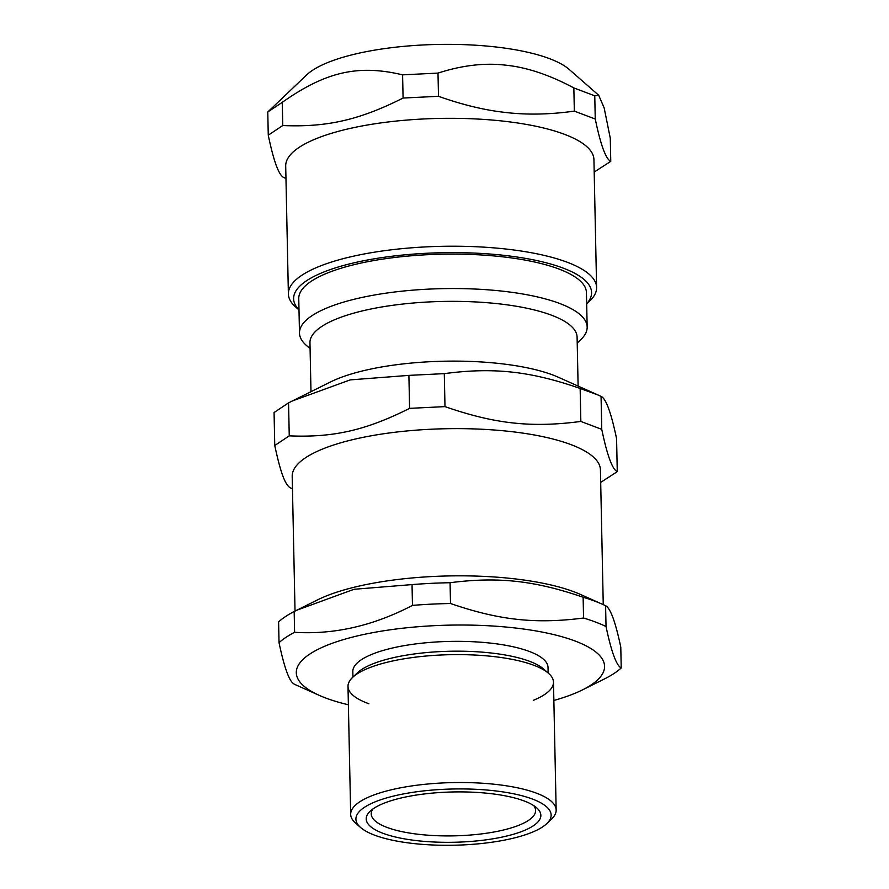 <?xml version="1.0" encoding="UTF-8"?>
<svg xmlns="http://www.w3.org/2000/svg" width="889" height="889" viewBox="0 0 889 889"><rect width="100%" height="100%" fill="white"/><g stroke="black" fill="none" stroke-linecap="round" stroke-linejoin="round"><path stroke-width="1.33" d="M368.913 703.766A102.768 29.604 -1.2 0 1 367.602 703.277A102.768 29.604 -1.2 0 1 382.237 663.538A102.768 29.604 -1.2 0 1 519.965 661.072A102.768 29.604 -1.2 0 1 533.311 700.321M533.744 805.623A82.21 23.681 -1.2 0 1 535.611 810.468A82.21 23.681 -1.2 0 1 453.912 835.86A82.21 23.681 -1.2 0 1 371.224 813.913A82.21 23.681 -1.2 0 1 372.891 808.99M298.993 309.828A149.008 42.916 -1.2 0 1 441.7 252.732A149.008 42.916 -1.2 0 1 586.673 303.794M587.162 327.063L586.44 292.625A143.874 41.439 178.8 0 0 441.733 254.21A143.874 41.439 178.8 0 0 298.76 298.66L299.482 333.086A143.874 41.439 -1.2 0 1 442.455 288.647A143.874 41.439 -1.2 0 1 587.162 327.063A143.874 41.439 -1.2 0 1 580.761 339.665L577.217 343.043M594.196 172.055L610.765 161.342C605.842 159.142 600.675 145.029 595.252 119.026L574.338 111.125C550.224 114.503 527.644 114.992 506.597 112.581C485.561 110.392 462.858 104.969 438.488 96.301L403.084 98.046C359.434 119.982 326.896 127.416 282.746 125.538L268.256 135.184C273.679 161.198 278.846 175.3 283.769 177.511L285.958 178.511M598.675 95.245L569.193 69.431A137.673 39.649 -1.2 0 0 494.184 46.795A137.673 39.649 -1.2 0 0 306.649 74.932L267.778 111.992L282.257 102.346C325.73 71.698 358.267 64.264 402.595 74.854L437.999 73.098C462.024 65.319 484.561 62.675 505.608 65.164C526.644 67.264 549.391 74.854 573.85 87.933L594.763 95.823L598.675 95.245L604.142 107.858L610.276 138.151L610.765 161.342M594.763 95.823L595.252 119.026M573.85 87.933L574.338 111.125M437.999 73.098L438.488 96.301M402.595 74.854L403.084 98.046M282.257 102.346L282.746 125.538M267.778 111.992L268.256 135.184M586.673 303.927L589.751 300.993A154.153 44.394 178.8 0 0 596.608 287.491A154.153 44.394 178.8 0 0 505.219 248.953A154.153 44.394 178.8 0 0 288.38 293.948A154.153 44.394 178.8 0 0 295.793 307.149L298.993 309.95M288.38 293.948L285.702 166.043A154.153 44.394 -1.2 0 1 502.529 121.048A154.153 44.394 -1.2 0 1 593.93 159.587L596.608 287.491M310.083 348.632L306.394 345.41A143.874 41.439 -1.2 0 1 300.26 337.153A143.874 41.439 -1.2 0 1 299.482 333.086M310.983 391.682L309.961 342.709A133.594 38.483 -1.2 0 1 442.722 301.449A133.594 38.483 -1.2 0 1 577.094 337.12L578.117 386.082M274.757 445.5L274.068 412.518L288.547 402.873L330.341 382.037A133.594 38.483 -1.2 0 1 558.37 377.258L601.064 396.361C605.987 398.561 611.154 412.674 616.577 438.677L617.266 471.659C612.343 469.459 607.176 455.346 601.753 429.343L580.839 421.442C531.522 427.942 494.795 423.931 444.989 406.617L409.585 408.362C365.935 430.298 333.397 437.732 289.247 435.854L274.757 445.5C277.657 459.08 280.302 469.092 282.702 475.526C285.102 482.194 287.625 486.294 290.27 487.828L292.459 488.828M292.337 400.961L350.199 379.892L408.896 375.38L444.289 373.636C493.606 367.135 530.333 371.146 580.15 388.46L598.43 395.149M600.697 482.371L617.266 471.659M295.026 611.087L292.203 476.36A154.153 44.394 -1.2 0 1 445.389 428.742A154.153 44.394 -1.2 0 1 600.431 469.903L603.253 604.631M296.726 610.243L354.044 589.285L412.029 584.595L412.474 605.387C373.424 625.8 334.131 634.779 294.603 632.312L294.17 611.521L317.362 599.964A154.153 44.394 -1.2 0 1 574.105 591.841A154.153 44.394 -1.2 0 1 580.473 594.452L602.609 604.342A179.845 51.795 -1.2 0 1 605.598 605.72C610.421 608.109 615.488 621.922 620.789 647.181L621.222 667.972A179.845 51.795 -1.2 0 1 605.665 678.329L582.473 689.897A154.153 44.394 -1.2 0 1 553.869 700.454M601.064 396.361L601.753 429.343M580.15 388.46L580.839 421.442M288.547 402.873L289.247 435.854M408.896 375.38L409.585 408.362M444.289 373.636L444.989 406.617M450.501 603.509L450.067 582.717C498.218 576.561 534.5 580.528 583.128 597.241L583.562 618.033C535.411 624.189 499.129 620.222 450.501 603.509A179.845 51.795 -1.2 0 0 412.474 605.387M412.029 584.595A179.845 51.795 -1.2 0 1 450.067 582.717M294.17 611.521A179.845 51.795 -1.2 0 0 278.601 621.889L279.035 642.68A179.845 51.795 -1.2 0 1 294.603 632.312M279.035 642.68C284.347 667.928 289.403 681.752 294.237 684.13A179.845 51.795 -1.2 0 0 297.215 685.519L319.362 695.409A154.153 44.394 -1.2 0 1 364.557 634.302A154.153 44.394 -1.2 0 1 575.139 641.036A154.153 44.394 -1.2 0 1 582.473 689.897M621.222 667.972C616.399 665.583 611.343 651.77 606.031 626.523L605.598 605.72M583.562 618.033A179.845 51.795 -1.2 0 1 595.619 622.089A179.845 51.795 -1.2 0 1 606.031 626.523M348.377 704.766A154.153 44.394 -1.2 0 1 319.362 695.409M352.944 677.085L352.822 671.573A97.623 28.115 -1.2 0 1 419.997 643.392A97.623 28.115 -1.2 0 1 529.411 651.481A97.623 28.115 -1.2 0 1 548.035 667.483L548.157 672.995M350.677 814.346L347.999 686.441A102.768 29.604 -1.2 0 1 352.566 677.44L357.367 672.862A97.623 28.115 -1.2 0 1 434.665 651.926A97.623 28.115 -1.2 0 1 529.622 661.327A97.623 28.115 -1.2 0 1 543.546 668.961L548.546 673.329A102.768 29.604 -1.2 0 1 553.48 682.13L556.158 810.035A102.768 29.604 178.8 0 0 536.556 793.199A102.768 29.604 178.8 0 0 421.386 784.676A102.768 29.604 178.8 0 0 350.677 814.346A102.768 29.604 178.8 0 0 355.622 823.147L360.612 827.515A97.623 28.115 -1.2 0 1 452.934 788.999A97.623 28.115 -1.2 0 1 546.791 823.614A97.623 28.115 -1.2 0 1 469.492 844.55A97.623 28.115 -1.2 0 1 374.547 835.149A97.623 28.115 -1.2 0 1 360.612 827.515M352.566 677.44A102.768 29.604 -1.2 0 1 433.932 655.404A102.768 29.604 -1.2 0 1 533.878 665.294A102.768 29.604 -1.2 0 1 548.546 673.329M524.188 800.967A87.355 25.159 -1.2 0 1 536.656 807.801A87.355 25.159 -1.2 0 1 454.046 842.261A87.355 25.159 -1.2 0 1 370.08 811.29A87.355 25.159 -1.2 0 1 439.233 792.566A87.355 25.159 -1.2 0 1 524.188 800.967M546.791 823.614L551.591 819.036A102.768 29.604 178.8 0 0 556.158 810.035M583.128 597.241A179.845 51.795 -1.2 0 1 595.186 601.297A179.845 51.795 -1.2 0 1 602.609 604.342"/></g></svg>
